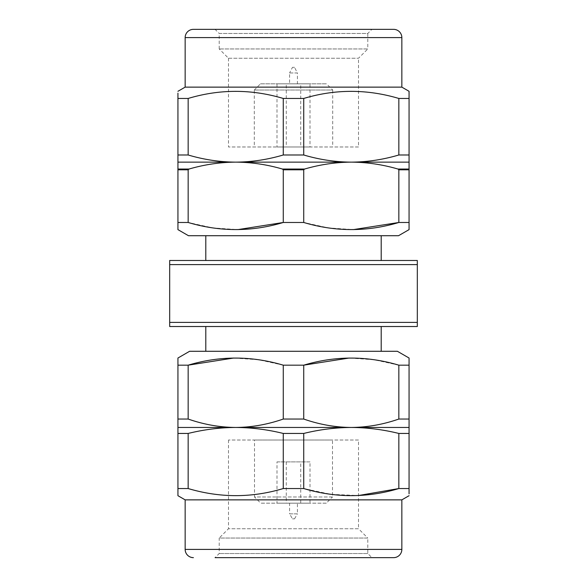 <?xml version="1.0" encoding="UTF-8"?>
<svg xmlns="http://www.w3.org/2000/svg" width="587" height="587" viewBox="0 0 587 587"><rect width="100%" height="100%" fill="white"/><g stroke="black" fill="none" stroke-linecap="round" stroke-linejoin="round"><path stroke-width="0.44" stroke-dasharray="2.94 2.2" d="M409.066 91.301L409.066 98.455L398.837 98.455C367.301 88.997 335.595 88.997 303.728 98.455L283.272 98.455C251.735 88.997 220.03 88.997 188.163 98.455L177.934 98.455L177.934 154.99L188.163 154.99C203.938 159.649 219.787 162.034 235.717 162.137C251.684 162.034 267.533 159.649 283.272 154.99L303.728 154.99C319.511 159.649 335.36 162.034 351.283 162.137C367.249 162.034 383.098 159.649 398.837 154.99L409.066 154.99L409.066 169.804L398.837 169.804L398.008 169.049L409.066 169.049M188.163 98.455L188.163 154.99M283.272 98.455L283.272 154.99M303.728 98.455L303.728 154.99M398.837 98.455L398.837 154.99M409.066 98.455L409.066 154.99M177.934 169.049L188.992 169.049L188.163 169.804L177.934 169.804L177.934 154.99M401.846 87.133L185.154 87.133M393.591 29.35L193.409 29.35M215.077 29.35L371.923 29.35L215.077 29.35L219.208 33.474L367.792 33.474L371.923 29.35M219.208 48.956L219.208 33.474L367.792 33.474L367.792 48.956L219.208 48.956L367.792 48.956L358.503 58.245L228.497 58.245L219.208 48.956M228.497 58.245L358.503 58.245M358.503 146.977L228.497 146.977L358.503 146.977L358.503 58.238M228.497 58.238L228.497 146.977M332.712 146.977L254.288 146.977L332.712 146.977L332.712 90.024L254.288 90.024L254.288 146.977M254.288 90.024L332.712 90.024L326.519 83.831L260.481 83.831L254.288 90.024M310.009 83.831L276.991 83.831L310.009 83.831L310.009 146.977L276.991 146.977L310.009 146.977M260.481 83.831L326.519 83.831M276.991 83.831L276.991 146.977M300.72 146.977L286.28 146.977L300.72 146.977L300.72 83.831L286.28 83.831L286.28 146.977M297.418 83.831L289.582 83.831L297.418 83.831L297.418 72.964L289.582 72.964L289.582 83.831M286.28 83.831L300.72 83.831M289.582 72.964L297.418 72.964L294.505 67.322L292.495 67.322L289.582 72.964M292.495 67.322L294.505 67.322M177.934 162.137L351.283 162.137C335.603 162.239 320.025 164.543 304.558 169.049L303.728 169.804L283.272 169.804L282.442 169.049C266.931 164.543 251.353 162.239 235.717 162.137C220.037 162.239 204.459 164.543 188.992 169.049M282.442 169.049L304.558 169.049M398.008 169.049C382.497 164.543 366.926 162.239 351.283 162.137L409.066 162.137M358.503 440.023L228.497 440.023L358.503 440.023L358.503 528.755L228.497 528.755L219.208 538.044L367.792 538.044L367.792 553.526L371.923 557.65M228.497 440.023L228.497 528.755L358.503 528.755L367.792 538.044L219.208 538.044L219.208 553.526L215.077 557.65M215.084 557.65L371.916 557.65M367.792 553.526L219.208 553.526L367.792 553.526M177.934 427.461L177.934 419.045L188.163 419.045C203.894 424.518 219.743 427.329 235.717 427.461C219.898 427.541 204.049 429.537 188.163 433.448L177.934 433.448L177.934 427.461L235.717 427.461C251.742 427.321 267.591 424.518 283.272 419.045L303.728 419.045C319.467 424.518 335.316 427.329 351.283 427.461C335.471 427.541 319.622 429.537 303.728 433.448L283.272 433.448C267.393 429.537 251.544 427.541 235.717 427.461L409.066 427.461L409.066 433.448L398.837 433.448C382.966 429.537 367.117 427.541 351.283 427.461C367.308 427.321 383.157 424.518 398.837 419.045L409.066 419.045L409.066 427.461M188.163 433.448L188.163 488.545C219.699 498.003 251.405 498.003 283.272 488.545L303.728 488.545L330.987 494.335L358.503 495.523M177.934 433.448L177.934 488.545L188.163 488.545M283.272 433.448L283.272 488.545M303.728 433.448L303.728 488.545M398.837 433.448L398.837 488.545L409.066 488.545L409.066 433.448M177.934 495.699L177.934 488.545M185.154 499.867L401.846 499.867M254.494 440.023L332.506 440.023L254.494 440.023L254.494 496.976L332.506 496.976L332.506 440.023M332.506 496.976L254.494 496.976L260.687 503.169L326.313 503.169L332.506 496.976M310.009 503.169L276.991 503.169L310.009 503.169L310.009 461.896L276.991 461.896L276.991 503.169M326.313 503.169L260.687 503.169M300.72 461.896L286.28 461.896L300.72 461.896L300.72 503.169L286.28 503.169L300.72 503.169M276.991 461.896L310.009 461.896M286.28 461.896L286.28 503.169M289.582 503.169L297.418 503.169L289.582 503.169L289.582 513.852L297.418 513.852L297.418 503.169M294.535 518.849L297.418 513.852L289.582 513.852L292.465 518.849L294.535 518.849L292.465 518.849M205.795 326.519L381.205 326.519L205.795 326.519M205.795 351.283L381.205 351.283L205.795 351.283M169.68 322.395L169.68 326.519L417.32 326.519L417.32 322.395L169.68 322.395L169.68 264.605L417.32 264.605L417.32 260.481L169.68 260.481L169.68 264.605M417.32 322.395L417.32 264.605M397.392 351.283L189.608 351.283M188.163 419.045L188.163 365.173L177.934 365.173L177.934 359.875M177.934 365.173L177.934 419.045M409.066 358.026L409.066 419.045M409.066 365.173L398.837 365.173L398.837 419.045M283.272 419.045L283.272 365.173L303.728 365.173L303.728 419.045M398.837 365.173L374.117 359.743L349.118 358.041M283.272 365.173L258.588 359.75L233.641 358.041M381.205 260.481L205.795 260.481L381.205 260.481M381.205 235.717L205.795 235.717L381.205 235.717M188.478 235.717L398.522 235.717M177.934 169.804L177.934 222.48L188.163 222.48L212.883 227.91L237.882 229.612M177.934 229.627L177.934 227.617M409.066 169.804L409.066 222.48L398.837 222.48L398.837 169.804M303.728 169.804L303.728 222.48L328.412 227.903L353.359 229.612M283.272 169.804L283.272 222.48L303.728 222.48M188.163 169.804L188.163 222.48M185.154 37.605L401.846 37.605M401.846 549.395L185.154 549.395"/><path stroke-width="0.88" d="M177.934 93.157L177.934 98.455L188.163 98.455C219.699 88.997 251.405 88.997 283.272 98.455L303.728 98.455C335.265 88.997 366.97 88.997 398.837 98.455L409.066 98.455L409.066 91.301L401.846 87.133L401.846 37.605A8.255 8.255 0 0 0 393.591 29.35L193.409 29.35A8.255 8.255 0 0 0 185.154 37.605L185.154 87.133L401.846 87.133M409.066 98.455L409.066 154.99L398.837 154.99C383.062 159.649 367.213 162.034 351.283 162.137C335.316 162.034 319.467 159.649 303.728 154.99L283.272 154.99C267.489 159.649 251.64 162.034 235.717 162.137C219.751 162.034 203.902 159.649 188.163 154.99L177.934 154.99L177.934 169.804L188.163 169.804L188.992 169.049L177.934 169.049M409.066 169.049L398.008 169.049L398.837 169.804L409.066 169.804L409.066 154.99M398.837 98.455L398.837 154.99M303.728 98.455L303.728 154.99M283.272 98.455L283.272 154.99M188.163 98.455L188.163 154.99M177.934 93.186L177.934 154.99M185.154 87.133L177.934 91.301M409.066 162.137L351.283 162.137C366.963 162.239 382.541 164.543 398.008 169.049M303.728 169.804L304.558 169.049L282.442 169.049L283.272 169.804L303.728 169.804L303.728 222.48L283.272 222.48C251.735 231.931 220.03 231.931 188.163 222.48L177.934 222.48L177.934 229.627L188.478 235.717L398.522 235.717L409.066 229.627L409.066 222.48L398.837 222.48C367.301 231.931 335.595 231.931 303.728 222.48M304.558 169.049C320.069 164.543 335.647 162.239 351.283 162.137L235.717 162.137C251.397 162.239 266.975 164.543 282.442 169.049M188.992 169.049C204.503 164.543 220.074 162.239 235.717 162.137L177.934 162.137M371.916 557.65L393.591 557.65A8.255 8.255 0 0 0 401.846 549.395L401.846 499.867L185.154 499.867L177.934 495.699L177.934 433.448L188.163 433.448C204.034 429.537 219.883 427.541 235.717 427.461C251.53 427.541 267.378 429.537 283.272 433.448L303.728 433.448C319.607 429.537 335.456 427.541 351.283 427.461C367.102 427.541 382.951 429.537 398.837 433.448L409.066 433.448L409.066 427.461L177.934 427.461L177.934 433.448M393.591 557.65L215.084 557.65M193.409 557.65A8.255 8.255 0 0 1 185.154 549.395L401.846 549.395M215.077 557.65L371.923 557.65L215.077 557.65M409.066 427.461L409.066 419.045L398.837 419.045C383.106 424.518 367.257 427.329 351.283 427.461C335.258 427.321 319.409 424.518 303.728 419.045L283.272 419.045C267.533 424.518 251.684 427.329 235.717 427.461C219.692 427.321 203.843 424.518 188.163 419.045L177.934 419.045L177.934 427.461M358.503 495.523L398.837 488.545C367.301 498.003 335.595 498.003 303.728 488.545L283.272 488.545C251.735 498.003 220.03 498.003 188.163 488.545L177.934 488.545M409.066 433.448L409.066 493.814M409.066 493.843L409.066 488.545L398.837 488.545L398.837 433.448M303.728 433.448L303.728 488.545M283.272 433.448L283.272 488.545M188.163 433.448L188.163 488.545M401.846 499.867L409.066 495.699M185.154 499.867L185.154 549.395M177.934 359.875L177.934 358.026L189.608 351.283L397.392 351.283L409.066 358.026L409.066 419.045M177.934 358.026L177.934 365.173L188.163 365.173C219.699 355.722 251.405 355.722 283.272 365.173L303.728 365.173C335.265 355.722 366.97 355.722 398.837 365.173L409.066 365.173M205.795 326.519L205.795 351.283M381.205 326.519L381.205 351.283M417.32 322.395L417.32 326.519L169.68 326.519L169.68 322.395L417.32 322.395L417.32 264.605L169.68 264.605L169.68 260.481L417.32 260.481L417.32 264.605M169.68 322.395L169.68 264.605M177.934 365.173L177.934 419.045M233.641 358.041L188.163 365.173L188.163 419.045M283.272 365.173L283.272 419.045M349.118 358.041L303.728 365.173L303.728 419.045M398.837 365.173L398.837 419.045M205.795 235.717L205.795 260.481M381.205 235.717L381.205 260.481M177.934 227.617L177.934 169.804M188.163 169.804L188.163 222.48M283.272 169.804L283.272 222.48L237.882 229.612M398.837 169.804L398.837 222.48L353.359 229.612M409.066 169.804L409.066 227.749M409.066 227.778L409.066 229.627M401.846 37.605L185.154 37.605"/></g></svg>
